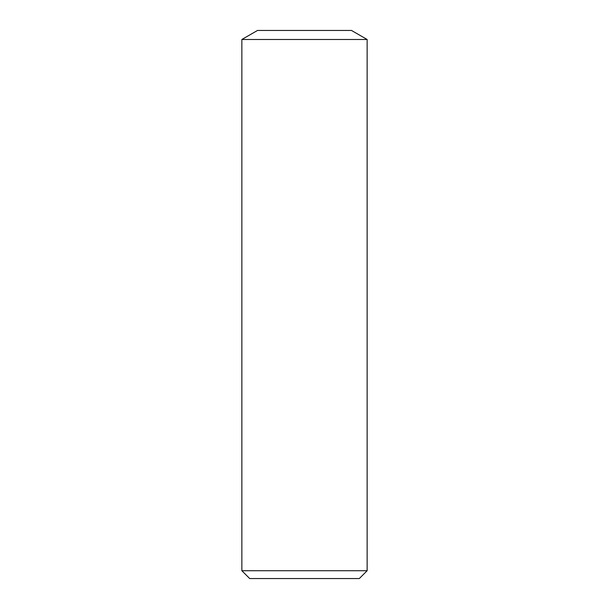 <?xml version="1.0" encoding="UTF-8"?>
<svg xmlns="http://www.w3.org/2000/svg" width="609" height="609" viewBox="0 0 609 609"><rect width="100%" height="100%" fill="white"/><g stroke="black" fill="none" stroke-linecap="round" stroke-linejoin="round"><path stroke-width="0.91" d="M367.143 39.494L351.477 30.45L257.523 30.45L241.857 39.494L241.857 570.717L367.143 570.717L367.143 39.494L241.857 39.494M367.143 570.717L359.31 578.55L249.69 578.55L241.857 570.717"/></g></svg>
